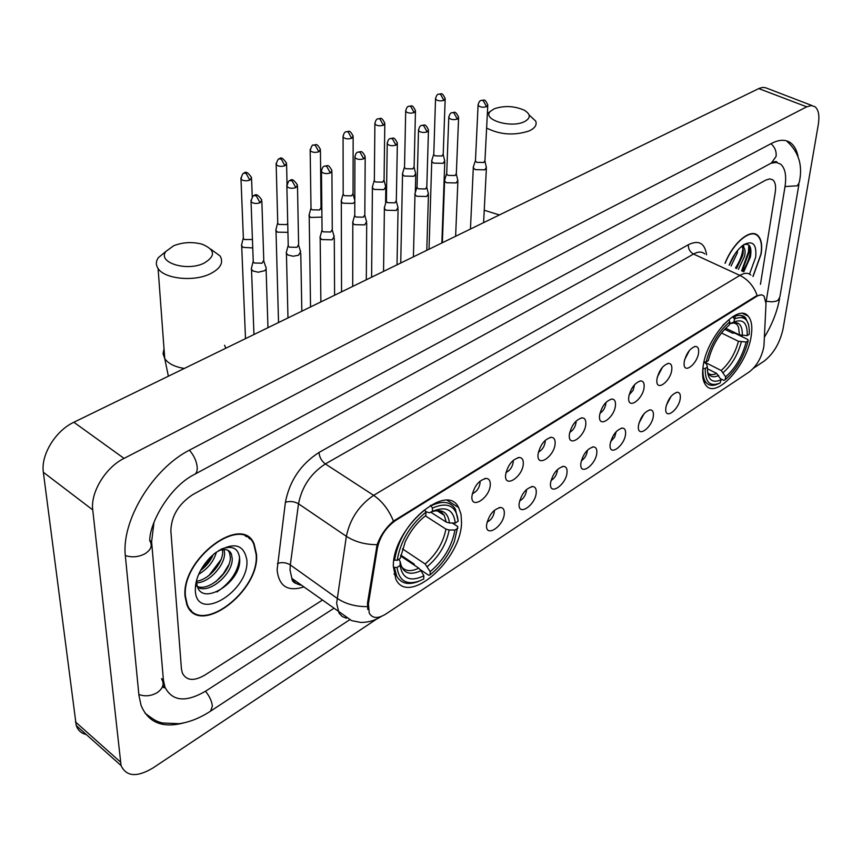 <?xml version="1.0" encoding="UTF-8"?>
<svg xmlns="http://www.w3.org/2000/svg" width="862" height="862" viewBox="0 0 862 862"><rect width="100%" height="100%" fill="white"/><g stroke="black" fill="none" stroke-linecap="round" stroke-linejoin="round"><path stroke-width="1.29" d="M461.536 522.426L461.019 514.183L458.616 507.546C446.645 481.233 392.479 528.805 393.341 566.334L395.787 579.048C408.06 606.837 461.472 559.557 461.536 522.426M751.211 335.889C752.623 326.59 751.567 319.974 748.054 316.052C737.818 302.799 706.29 337.958 703.047 366.91C701.905 375.52 702.896 381.704 706.01 385.465C716.387 399.311 747.44 364.766 751.211 335.889M684.169 361.932C686.26 353.345 690.02 348.173 695.462 346.416C697.983 346.524 699.017 348.657 698.565 352.817C697.412 363.495 684.643 373.989 684.094 364.615L684.169 361.932M684.59 359.81L689.406 350.457M656.909 379.194C658.999 370.412 662.889 365.143 668.556 363.376C671.121 363.505 672.198 365.639 671.778 369.776C670.711 380.767 657.232 391.51 656.833 381.575L656.909 379.194M657.307 377.082L662.49 367.212M628.71 397.059C630.812 388.062 634.82 382.685 640.746 380.907C643.354 381.069 644.464 383.202 644.097 387.307C643.117 398.643 628.861 409.622 628.635 399.095L628.71 397.059M629.098 394.904L633.096 390.367L634.647 384.56M599.532 415.538C601.644 406.314 605.792 400.83 611.988 399.052C614.628 399.246 615.78 401.38 615.457 405.452C614.574 417.143 599.467 428.36 599.467 417.197L599.532 415.538M599.92 413.329C603.066 411.303 605.038 408.168 605.824 403.933L605.846 402.522M569.319 434.674C571.441 425.214 575.741 419.6 582.227 417.844C584.889 418.07 586.085 420.203 585.804 424.223C585.039 436.301 569.017 447.766 569.265 435.924L569.319 434.674M569.707 432.379C573.101 430.407 575.213 427.175 576.042 422.66L576.021 421.13M538.017 454.5C540.151 444.781 544.612 439.049 551.411 437.303C554.104 437.573 555.333 439.695 555.106 443.671C554.471 456.149 537.425 467.872 537.974 455.308L538.017 454.5M538.405 452.087C542.058 450.19 544.321 446.85 545.193 442.066L545.129 440.428M505.563 475.048C507.707 465.06 512.351 459.209 519.484 457.474C522.2 457.787 523.46 459.899 523.288 463.821C522.781 476.729 504.658 488.7 505.552 475.382L505.563 475.048M505.962 472.495C509.884 470.684 512.308 467.236 513.235 462.172L513.116 460.437M471.902 496.372L471.913 496.189C474.154 485.974 478.981 480.037 486.394 478.399C489.12 478.755 490.413 480.867 490.284 484.724C489.95 497.956 470.814 510.25 471.902 496.372M472.311 493.646C476.514 491.933 479.1 488.388 480.08 483.011L479.918 481.201M665.798 407.791C667.942 399.117 671.789 393.934 677.338 392.253C679.698 392.425 680.668 394.451 680.258 398.341C679.181 408.9 666.143 419.589 665.723 410.15L665.798 407.791M666.326 405.302L671.164 396.229M638.419 425.709C640.574 416.82 644.55 411.54 650.325 409.859C652.728 410.064 653.73 412.079 653.353 415.937C652.362 426.798 638.602 437.745 638.343 427.757L638.419 425.709M638.925 423.199L644.14 413.631M610.102 444.232C612.279 435.127 616.384 429.739 622.429 428.058C624.842 428.285 625.887 430.31 625.553 434.125C624.659 445.309 610.102 456.515 610.037 445.945L610.102 444.232M610.598 441.689L614.649 437.109L616.19 431.636M580.816 463.39C583.003 454.058 587.248 448.552 593.573 446.882C596.019 447.152 597.097 449.167 596.806 452.927C596.008 464.467 580.6 475.932 580.762 464.747L580.816 463.39M581.3 460.782C584.501 458.713 586.494 455.578 587.259 451.386L587.291 450.287M550.495 483.226C552.693 473.647 557.1 468.023 563.716 466.374C566.183 466.676 567.293 468.68 567.045 472.398C566.366 484.293 550.031 496.027 550.452 484.185L550.495 483.226M550.98 480.522C554.428 478.496 556.55 475.264 557.369 470.803L557.369 469.596M519.096 503.774C521.305 493.926 525.885 488.183 532.824 486.556C535.302 486.89 536.433 488.894 536.239 492.558C535.69 504.83 518.353 516.844 519.064 504.302L519.096 503.774M519.581 500.941C523.277 498.979 525.561 495.639 526.423 490.909L526.391 489.605M486.545 525.066C488.786 514.937 493.538 509.076 500.811 507.47C503.3 507.847 504.464 509.841 504.313 513.44C503.914 526.122 485.478 538.416 486.545 525.141L486.545 525.066M487.041 522.081C491.006 520.195 493.452 516.758 494.357 511.748L494.292 510.358M764.012 344.66L763.71 347.461C761.34 358.042 756.545 366.188 749.326 371.878L385.928 613.992C377.998 618.884 372.438 618.593 369.238 613.097L368.43 603.745L377.394 548.124C379.959 536.423 386.101 527.167 395.82 520.357L756.599 296.431C759.756 294.535 762.245 294.438 764.044 296.129L766.006 303.629L764.012 344.66M753.054 276.497L761.135 253.988C762.461 245.034 761.318 238.839 757.72 235.401C750.479 228.161 732.98 242.815 725.028 263.233M256.51 554.266L254.15 544.041C242.556 513.138 180.589 559.029 185.093 596.763L186.892 604.779C198.756 637.449 260.087 591.472 256.51 554.266M246.941 536.897L246.079 535.927M248.331 537.188L249.075 538.33M367.783 609.509L367.492 603.077L377.125 544.687C380.551 535.367 385.993 527.512 393.46 521.133L755.974 296.129L761.523 294.826M181.419 668.783L182.335 672.996C186.354 680.743 193.853 681.443 204.822 675.108L322.237 600.211L204.822 675.108C193.853 681.443 186.354 680.743 182.335 672.996L181.419 668.783L170.859 530.981L181.419 668.783M760.446 284.363L775.229 192.377C776.134 186.278 775.347 182.119 772.869 179.899L769.766 178.876L765.898 180.05L192.894 494.54C178.617 503.893 171.269 516.036 170.859 530.981C171.269 516.036 178.617 503.893 192.894 494.54L765.898 180.05L769.766 178.876L772.869 179.899C775.347 182.119 776.134 186.278 775.229 192.377L760.446 284.363M190.114 610.037L191.321 610.587M741.611 270.84L748.453 251.887L748.819 245.045M752.925 276.4L760.941 254.118C762.245 245.25 761.114 239.119 757.558 235.714C750.382 228.538 733.045 243.084 725.179 263.298M737.656 250.336L737.193 253.169L731.095 266.013M741.525 246.403L743.734 247.469C745.21 249.14 745.468 252.146 744.499 256.477L738.368 269.353M741.913 246.672C743.367 248.353 743.626 251.348 742.667 255.648L736.547 268.513M734.963 253.924L729.284 265.184M749.52 274.084L755.662 257.253C756.858 244.474 752.979 240.229 744.046 244.528C737.969 248.698 733.002 255.561 729.155 265.119M743.766 271.821L750.36 257.145C752.03 247.286 749.875 243.116 743.874 244.636M749.337 245.551C751.589 251.866 749.39 260.475 742.753 271.358M742.818 245.368L742.915 247.103M742.872 248.353C742.484 254.398 740.016 260.949 735.48 268.028M750.64 255.691L743.669 271.778M743.594 244.819L743.831 247.566M743.044 253.633L736.385 268.438M734.499 254.602L729.166 265.087M189.284 609.014L190.427 609.649M185.481 596.526L187.259 604.477C198.993 636.813 259.699 591.3 256.154 554.471L253.827 544.375C242.341 513.774 181.02 559.201 185.481 596.526M224.12 549.547L224.583 553.264C224.853 565.041 209.606 582.54 196.751 582.82M222.536 549.676L222.676 551.863C222.87 563.134 209.057 579.846 196.288 581.247M219.163 550.247L222.687 549.665L218.722 550.516M222.687 549.665C226.911 549.105 229.831 550.592 231.447 554.137L232.234 558.856C232.848 573.499 209.692 594.36 197.84 587.356M227.988 550.322L229.518 552.736L230.316 557.455C230.887 571.301 209.832 591.364 197.538 586.559M216.427 552.079C213.722 561.442 207.807 568.834 198.691 574.264M213.27 554.568C210.5 560.979 206.233 566.312 200.48 570.59M196.59 582.831L195.933 582.841M196.051 586.225L195.469 585.729M196.083 585.988L195.48 585.664M196.719 579.695L196.698 582.141C198.012 609.315 240.843 583.746 239.733 559.923C239.065 548.491 232.837 544.903 221.017 549.169M246.866 560.009C243.838 543.803 233.214 541.508 215.004 553.145L210.112 557.52C200.07 568.317 195.146 579.361 195.329 590.664C196.719 623.398 249.743 590.804 246.866 560.009M245.81 536.315L244.873 535.421M239.582 556.949C238.752 570.59 231.21 582.259 216.944 591.968M228.893 564.556L223.301 573.79L215.931 581.613M221.038 559.578L208.949 575.493M213.216 554.708L202.053 569.383M494.346 108.741L490.349 111.37C481.707 119.441 510.584 128.449 524.204 121.768C530.949 118.159 530.927 114.28 524.139 110.131C514.248 105.918 504.324 105.455 494.346 108.741M529.085 114.926L535.722 121.111C537.091 124.936 534.946 128.19 529.268 130.884C514.388 135.787 500.165 134.849 486.621 128.072M725.653 328.207L739.434 334.898L747.171 335.63C747.634 323.088 743.238 318.541 733.993 321.979L734.467 318.94L732.689 316.666M724.63 329.273L732.635 333.163L734.564 333.055L747.85 339.509L748.205 340.684C743.96 357.04 736.288 370.057 725.179 379.733L723.757 380.368L720.524 378.73M735.685 323.724L735.685 323.142M735.308 318.552L734.812 316.365M705.235 368.44L707.39 367.05C707.271 379.485 711.85 383.741 721.117 379.797L720.136 382.987C709.965 387.135 704.997 382.275 705.235 368.44L703.026 368.408C702.605 374.927 703.651 379.668 706.172 382.642C709.146 385.864 713.283 386.208 718.585 383.676L718.811 383.579M703.952 361.932L706.161 361.965C710.439 344.983 718.337 331.601 729.877 321.806L728.799 319.867L722.841 325.297M748.647 324.715L745.501 317.722C742.581 314.813 738.54 314.565 733.39 317M747.171 335.63L749.218 334.316C749.865 320.071 744.94 314.942 734.467 318.94M729.877 321.806L729.414 324.855C719.22 333.626 712.184 345.533 708.327 360.575L706.161 361.965M721.117 379.797L716.688 373.451L707.325 368.71M703.942 362.083L706.592 364.066L707.39 367.05M733.993 321.979L729.575 323.8M725.179 379.733L725.621 376.834C735.48 368.149 742.322 356.545 746.158 342.009L748.205 340.684M704.2 361.932L721.203 370.498L725.621 376.834M746.158 342.009L738.432 341.277L721.462 332.991M173.758 245.702L165.989 251.359C156.992 262.339 186.3 271.756 203.788 263.298C215.877 256.154 215.349 249.797 202.193 244.226C192.528 241.662 183.056 242.147 173.758 245.702M210.716 249.107L220.166 256.057C223.84 262.802 220.37 268.793 209.757 274.051C193.293 281.939 164.351 278.803 158.091 268.524C155.731 264.968 155.806 261.358 158.317 257.684L165.978 251.37L158.317 257.684M430.494 505.294L432.487 508.052C447.863 501.501 456.429 505.875 458.175 521.187L455.287 523.04C453.595 509.593 445.945 505.714 432.368 511.403L429.244 512.782L425.645 511.565M430.688 512.147L446.225 522.092L449.458 522.986L455.287 523.04M414.644 565.386L414.083 564.007L400.798 555.096M394.053 574.081L395.82 574.135M420.031 580.783C406.735 585.535 399.074 581.085 397.037 567.455L394.397 567.422L396.606 575.945C400.938 583.563 408.211 585.395 418.415 581.441L423.748 579.005L423.845 575.827L421.022 570.709L418.77 568.155L400.636 555.979M394.397 567.422L393.341 566.711M393.934 559.912L397.188 560.343C400.442 541.261 410.032 525.184 425.968 512.136L424.686 509.819C407.931 523.46 397.888 540.291 394.537 560.322M458.175 521.187L455.395 509.097C450.535 501.512 442.475 500.391 431.205 505.746M397.037 567.455L400.108 565.472C402.425 578.714 410.334 582.162 423.845 575.827M425.968 512.136L425.85 515.498C417.283 522.156 410.398 530.96 405.194 541.907L400.27 558.371L397.188 560.343M432.368 511.403L432.487 508.052M398.783 559.319L400.162 561.528L400.108 565.472M452.259 523.008L457.797 526.542L454.36 541.411C448.886 555.053 440.794 566.183 430.084 574.814L428.748 575.32L420.365 569.685M430.084 574.814L430.203 571.635C443.639 560.192 451.893 546.325 454.964 530.044L457.851 528.19M402.457 548.857L425.138 563.996L430.203 571.635M454.964 530.044L449.156 529.99L445.923 529.106L425.375 515.864M431.991 159.847L431.743 161.528L433.608 163.123L443.079 163.327L444.814 160.623M433.801 153.738L433.769 154.718L435.116 155.86L441.969 156.011L443.23 154.072L445.158 99.442M402.78 172.723L402.532 174.501L404.343 176.063L413.975 176.268L415.786 173.402M404.537 166.549L404.515 167.594L405.83 168.726L412.79 168.866L414.116 166.808L415.462 111.618M372.653 186.02L372.406 187.905L374.151 189.424L383.935 189.629L385.842 186.58M374.345 179.781L374.334 180.891L375.606 181.99L382.685 182.141L384.064 179.942L384.808 124.193M341.546 199.736L341.309 201.74L342.99 203.216L352.935 203.421L354.799 202.02M343.184 193.444L343.184 194.618L344.401 195.674L351.599 195.825L353.054 193.497L353.151 137.187M309.415 213.905L309.189 216.028L310.794 217.45L321.925 217.105M310.988 207.548L311.01 208.798L312.173 209.822L319.5 209.972L321.02 207.505L320.427 150.602M276.217 228.549L275.786 230.273L277.532 232.169L287.93 232.331M277.726 222.127L277.758 223.452L278.868 224.443L286.324 224.583L287.736 223.603M241.899 243.698L241.457 245.53L243.149 247.383L252.749 247.922M243.332 237.212L243.386 238.612L244.442 239.55L252.437 239.496M473.572 166.237L473.292 167.918L475.285 169.631L484.8 169.836L486.459 167.185M475.49 160.127L475.436 161.119L476.88 162.347L483.765 162.498L484.961 160.591L487.752 105.8M444.867 179.285L444.587 181.063L446.527 182.744L456.192 182.949L457.927 180.136M446.731 173.111L446.688 174.167L448.089 175.374L455.093 175.514L456.343 173.499L458.584 118.159M415.247 192.743L414.978 194.64L416.842 196.277L426.668 196.482L428.489 193.497M417.057 186.515L417.025 187.636L418.382 188.81L425.494 188.961L426.809 186.806L428.457 130.905M384.667 206.632L384.398 208.658L386.198 210.253L396.197 210.457L398.104 207.279M386.413 200.35L386.402 201.546L387.706 202.689L394.947 202.839L396.326 200.555L397.35 144.083M353.075 220.995L352.817 223.139L354.551 224.68L364.723 224.885L366.716 221.512M354.767 214.649L354.767 215.92L356.017 217.03L363.376 217.17L364.831 214.746L365.186 157.692M320.438 235.832L319.964 237.567L321.838 239.604L332.182 239.808L334.273 236.21M322.054 229.432L322.065 230.779L323.272 231.846L330.76 231.997L332.269 229.411L331.913 171.775M286.669 251.176L286.195 253.029L288.005 255.033L293.145 256.229L298.543 255.238L300.73 251.413M288.22 244.711L288.253 246.144L289.395 247.168L297.013 247.319L298.608 244.56L297.498 186.332M251.736 267.069L251.251 269.041L253.008 270.991L258.201 272.23L264.602 270.722L266.196 268.998L266.035 267.123M253.212 260.539L253.266 262.059L254.344 263.029L262.102 263.179L263.772 260.249L261.854 201.417M250.055 539.17L249.377 537.963M153.964 522.48L151.615 541.767L163.414 680.075L164.933 687.1C172.249 701.409 185.901 702.713 205.878 691.001L333.691 608.453M766.027 302.39L784.97 186.925C786.65 175.794 785.217 168.219 780.67 164.189L776.317 162.455L771.016 163.241M753.474 368.214L764.206 361.07C773.559 353.7 779.819 343.065 782.998 329.155L818.286 124.667C819.697 115.67 818.577 109.668 814.924 106.672L811.228 105.552L806.713 106.834L124.031 458.39C105.563 467.441 90.359 492.428 92.74 509.895L121.057 765.553C126.348 776.748 137.026 777.524 153.091 767.88L376.306 619.293M812.101 105.595L765.65 87.762L762.73 87.407L759.444 88.269L73.863 422.251C55.48 430.752 40.665 455.007 43.348 472.268L76.244 725.567C77.989 730.426 81.351 733.433 86.329 734.564M798.018 156.27C796.747 150.171 794.344 145.743 790.799 142.984C785.778 139.278 779.399 139.396 771.641 143.361L189.942 449.899C152.876 468.368 120.885 521.025 125.41 556.443L138.944 695.451L141.066 705.396C148.296 722.69 162.67 728.498 184.166 722.809M162.864 687.273L165.267 687.951M756.599 296.431L755.974 296.129M395.82 520.357L395.162 519.926M377.394 548.124L376.435 547.478M368.43 603.745L367.492 603.077M303.801 586.947C287.779 591.989 278.868 586.289 277.101 569.836L285.397 502.309C289.557 480.845 300.752 464.241 318.994 452.475L688.329 244.722C698.694 239.733 704.782 243.084 706.592 254.775M367.352 606.622C355.607 606.751 345.49 603.95 337.01 598.239L290.311 564.922L290.02 569.987L291.884 578.37C293.899 582.303 297.056 584.576 301.366 585.19M346.384 618.237L342.203 616.502L339.068 613.194L336.622 603.368L346.352 536.315C350.015 518.924 359.12 505.283 373.655 495.359L739.865 275.409C748.054 279.493 753.819 286.206 757.159 295.526M381.37 616.416L380.347 617.041C374.528 620.64 368.02 622.439 360.833 622.439L351.621 620.629L291.884 578.37C292.099 581.85 294.836 583.822 300.095 584.274M299.06 583.52L297.509 584.07M393.46 521.133C388.881 509.895 382.286 501.307 373.655 495.359L325.351 463.939C310.826 473.4 301.883 486.696 298.521 503.807L290.311 564.922C286.227 562.466 281.939 561.992 277.435 563.5M377.125 544.687C365.24 544.655 354.972 541.853 346.352 536.315L298.521 503.807C294.341 501.415 289.966 500.908 285.397 502.309M704.782 253.945C701.959 251.435 698.198 251.467 693.522 254.042L739.865 275.409C744.499 272.715 748.173 272.607 750.867 275.086M688.329 244.722C688.167 248.849 689.902 251.963 693.522 254.042L325.351 463.939C321.537 461.019 319.425 457.194 318.994 452.475M742.182 271.099L749.024 252.146L749.423 245.724M484.239 210.253L499.389 214.94M739.434 334.898L738.562 327.118L736.859 324.284L734.521 322.787M707.422 371.522C709.383 376.705 713.154 378.03 718.736 375.498M742.301 335.555C742.581 324.705 738.702 320.707 730.664 323.584M708.144 373.214C710.32 375.013 713.165 375.089 716.688 373.451M723.25 372.535C731.86 364.863 737.883 354.659 741.298 341.934M721.203 370.498C729.414 363.161 735.157 353.42 738.432 341.277M225.812 348.226L224.573 345.253M164.017 348.776L163.058 353.743L164.739 358.57C168.23 363.613 174.749 366.9 184.306 368.451M446.225 522.092L444.275 515.314L439.221 510.897M400.162 561.528C402.295 572.971 409.245 576.031 421.022 570.709M449.458 522.986C448.014 512.071 441.894 508.397 431.097 511.963M401.39 566.571C405.269 571.355 411.066 571.883 418.77 568.155M427.38 566.539C439.114 556.443 446.376 544.267 449.156 529.99M425.138 563.996C436.323 554.352 443.251 542.726 445.923 529.106M435.547 98.182L435.525 99.098C436.161 95.865 437.196 94.206 438.629 94.109L440.504 94.26L443.908 100.369L445.191 98.505C441.506 91.275 441.506 94.475 438.629 94.109L438.338 94.238M433.769 154.718L435.525 99.098C437.379 100.897 440.17 101.317 443.908 100.369M405.7 110.379L405.69 111.36C406.293 108.052 407.338 106.349 408.825 106.231L410.689 106.392L414.148 112.61L415.484 110.627C411.702 103.365 411.659 106.586 408.825 106.231L408.523 106.36M404.515 167.594L405.69 111.36C407.564 113.17 410.387 113.579 414.148 112.61M374.884 122.986L374.895 124.02C375.412 120.68 376.468 118.924 378.041 118.751L379.905 118.934L383.418 125.238L384.818 123.137C380.929 115.853 380.842 119.096 378.041 118.751L377.75 118.87M374.334 180.891L374.895 124.02C376.791 125.83 379.636 126.24 383.418 125.238M343.054 136.002L343.065 137.101C343.55 133.685 344.606 131.875 346.244 131.681L348.108 131.875L351.674 138.286L353.151 136.067C349.142 128.75 349.002 132.026 346.244 131.681L345.953 131.8M343.184 194.618L343.065 137.101C344.994 138.922 347.86 139.321 351.674 138.286M310.148 149.46L310.18 150.624C311.322 146.421 312.389 144.557 313.391 145.042L315.244 145.258L318.865 151.777L320.416 149.406C316.343 142.133 316.063 145.344 313.391 145.042L313.1 145.161M311.01 208.798L310.18 150.624C312.141 152.455 315.029 152.833 318.865 151.777M276.131 163.371L276.174 164.62C277.262 160.31 278.34 158.392 279.407 158.856L281.249 159.093L284.934 165.73L286.561 163.209C283.242 158.263 280.861 156.809 279.407 158.856L279.126 158.974M277.758 223.452L276.174 164.62C278.157 166.441 281.077 166.819 284.934 165.73M240.918 177.777L240.994 179.102C242.017 174.684 243.106 172.702 244.248 173.154L246.079 173.413L249.829 180.169L251.532 177.486C248.084 172.54 245.648 171.096 244.248 173.154L243.968 173.273M243.386 238.612L240.994 179.102C242.998 180.923 245.939 181.279 249.829 180.169M478.108 104.421L478.076 105.347C478.722 102.169 479.757 100.531 481.179 100.412L483.162 100.542L486.577 106.683L487.795 104.862C484.336 97.665 484.121 100.682 481.179 100.412L480.845 100.552M475.436 161.119L478.076 105.347C479.962 107.211 482.795 107.653 486.577 106.683M448.79 116.79L448.768 117.771C449.371 114.527 450.417 112.836 451.893 112.696L453.865 112.847L457.345 119.096L458.616 117.157C454.834 109.528 454.209 113.137 451.893 112.696L451.569 112.836M446.688 174.167L448.768 117.771C450.675 119.646 453.531 120.087 457.345 119.096M418.512 129.559L418.501 130.604C419.072 127.285 420.117 125.54 421.647 125.378L423.619 125.561L427.153 131.897L428.489 129.839C424.891 122.63 424.47 125.615 421.647 125.378L421.324 125.518M417.025 187.636L418.501 130.604C420.44 132.489 423.317 132.92 427.153 131.897M387.232 142.758L387.232 143.868C387.717 140.506 388.773 138.717 390.4 138.491L392.372 138.685L395.96 145.139L397.36 142.941C393.643 135.7 393.169 138.717 390.4 138.491L390.087 138.631M386.402 201.546L387.232 143.868C389.193 145.764 392.102 146.184 395.96 145.139M354.885 156.399L354.907 157.584C355.349 154.147 356.415 152.294 358.096 152.046L360.068 152.251L363.71 158.813L365.186 156.485C361.383 149.255 360.866 152.251 358.096 152.046L357.795 152.175M354.767 215.92L354.907 157.584C356.9 159.481 359.831 159.901 363.71 158.813M321.44 170.504L321.472 171.775C321.86 168.252 322.938 166.344 324.694 166.064L326.655 166.291L330.361 172.96L331.913 170.482C327.948 163.198 327.355 166.28 324.694 166.064L324.392 166.194M322.065 230.779L321.472 171.775C323.498 173.682 326.45 174.081 330.361 172.96M286.82 185.114L286.874 186.461C287.93 182.097 289.007 180.126 290.117 180.567L292.067 180.826L295.838 187.614L297.465 184.964C294.082 179.942 291.636 178.477 290.117 180.567L289.815 180.697M288.253 246.144L286.874 186.461C288.921 188.369 291.916 188.756 295.838 187.614M250.971 200.253L251.047 201.676C252.038 197.193 253.126 195.168 254.322 195.588L256.251 195.868L260.087 202.775L261.811 199.962C258.277 194.941 255.777 193.487 254.322 195.588L254.021 195.717M253.266 262.059L251.047 201.676C253.126 203.583 256.143 203.949 260.087 202.775M144.999 713.165C157.078 722.431 158.155 721.623 162.455 722.992L179.21 723.703C189.586 722.184 200.027 718.003 210.533 711.161L212.386 706.215C211.858 701.269 209.552 696.28 205.49 691.238M138.847 694.513C145.064 696.69 151.162 696.076 157.164 692.66C163.015 688.469 164.513 683.943 161.657 679.062M125.335 555.548C131.929 557.671 138.426 557.1 144.848 553.835C151.109 549.837 152.746 545.484 149.751 540.776C149.341 523.396 169.469 486.836 194.284 474.509C196.417 473.55 197.398 471.148 197.215 467.301C196.579 461.159 193.972 455.459 189.414 450.179M771.005 143.695C774.906 147.197 776.597 151.443 776.08 156.421L771.436 163.004L195.006 474.122M787.178 141.54C798.955 152.229 802.964 165.913 799.214 182.593L797.328 185.783L785.023 186.569M798.912 184.36L779.884 296.884L778.02 300.321L776.102 301.194L771.899 301.862L766.221 301.237M75.403 721.893L120.281 761.857M43.348 472.268L92.74 509.895M73.863 422.251L124.031 458.39M758.754 88.581L806.713 106.834M161.614 678.599L163.414 680.075M149.783 540.377L151.615 541.767M447.378 500.466L458.616 507.546M742.796 313.542L748.054 316.052M694.718 346.524L695.462 346.416M667.716 363.495L668.556 363.376M639.798 381.036L640.746 380.907M610.921 399.192L611.988 399.052M581.01 417.984L582.227 417.844M550.042 437.454L551.411 437.303M517.933 457.636L519.484 457.474M484.638 478.572L486.394 478.399M676.476 392.361L677.338 392.253M649.366 409.978L650.325 409.859M621.34 428.177L622.429 428.058M592.356 447.012L593.573 446.882M562.358 466.504L563.716 466.374M531.294 486.685L532.824 486.556M499.109 507.61L500.811 507.47M753.808 233.677L757.72 235.401M741.956 246.672L743.734 247.469M186.569 603.95L187.259 604.477M229.518 552.736L231.447 554.137M490.349 111.37L487.353 113.579M733.691 322.765L736.859 324.284C736.978 322.808 734.952 322.56 730.771 323.53M703.758 381.413L706.172 382.642M740.566 315.363L745.501 317.722M168.37 376.209L164.739 358.57L158.091 268.524M437.012 510.681L444.275 515.314L440.762 511.414C437.616 510.487 434.373 510.681 431.054 511.985M394.085 574.232L396.606 575.945M429.017 249.226L431.743 161.528M443.294 154.815L444.555 160.203M441.861 242.965L444.77 161.981M433.672 154.406L431.603 161.086M400.744 262.996L402.532 174.501M414.18 167.605L415.506 172.96M415.301 192.56L415.753 174.846M404.407 167.271L402.392 174.049M371.597 277.198L372.406 187.905M384.15 180.794L385.54 186.127M385.605 203.464L385.82 188.121M374.216 180.557L372.244 187.431M341.546 291.841L341.309 201.74M353.151 194.413L354.605 199.715M343.054 194.262L341.126 201.245M310.546 306.947L309.189 216.028M321.138 208.464L321.871 210.985M310.87 208.432L308.995 215.522M278.545 322.539L276.002 230.8M277.607 223.075L275.786 230.273M286.593 164.48L287.035 183.962M245.498 338.637L241.694 246.09M243.213 238.224L241.457 245.53M251.585 178.833L252.243 197.086M470.447 229.044L473.292 167.918M485.015 161.345L486.2 166.743M483.604 222.633L486.383 168.543M475.35 160.795L473.173 167.476M442.368 242.718L444.587 181.063M456.407 174.296L457.647 179.684M455.621 236.263L457.862 181.58M446.591 173.833L444.447 180.6M413.415 256.822L414.978 194.64M426.884 187.668L428.188 193.023M426.776 250.314L428.446 195.038M416.917 187.28L414.816 194.155M383.547 271.379L384.398 208.658M396.412 201.471L397.77 206.783M397.016 264.817L398.072 208.927M386.273 201.18L384.226 208.151M352.709 286.399L352.817 223.139M364.938 215.726L366.361 220.995M366.307 279.773L366.706 223.258M354.627 215.532L352.623 222.611M320.869 301.915L320.179 238.117M332.398 230.456L333.896 235.682M334.596 295.224L334.284 238.074M321.914 230.38L319.964 237.567M287.973 317.938L286.432 253.611M298.758 245.681L300.321 250.853M301.829 311.193L300.773 253.385M288.08 245.735L286.195 253.029M253.956 334.51L251.521 269.644M263.955 261.423L265.582 266.552M267.963 327.689L266.099 269.224M253.072 261.628L251.251 269.041M349.584 619.832L211.061 710.816M779.571 298.758C777.071 312.012 771.996 324.823 764.378 337.214M772.233 162.584C775.498 161.259 777.104 161.248 777.039 162.552M76.244 725.567L121.057 765.553M162.907 685.419L164.933 687.1"/></g></svg>
